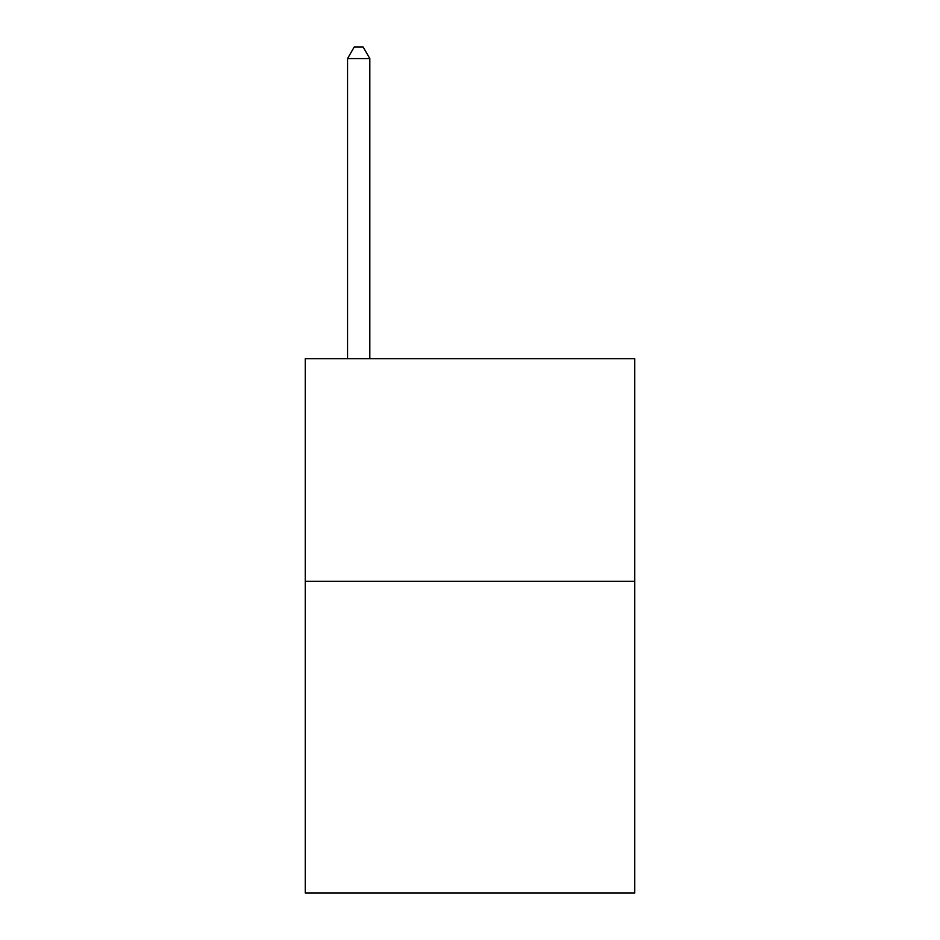 <?xml version="1.0" encoding="UTF-8"?>
<svg xmlns="http://www.w3.org/2000/svg" width="940" height="940" viewBox="0 0 940 940"><rect width="100%" height="100%" fill="white"/><g stroke="black" fill="none" stroke-linecap="round" stroke-linejoin="round"><path stroke-width="1.41" d="M634.747 581.32L634.747 893L305.253 893L305.253 358.68L634.747 358.68L634.747 581.32L305.253 581.32M369.82 358.68L369.82 58.574L347.553 58.574L347.553 358.68M347.553 58.574L354.227 47L363.134 47L369.82 58.574"/></g></svg>
